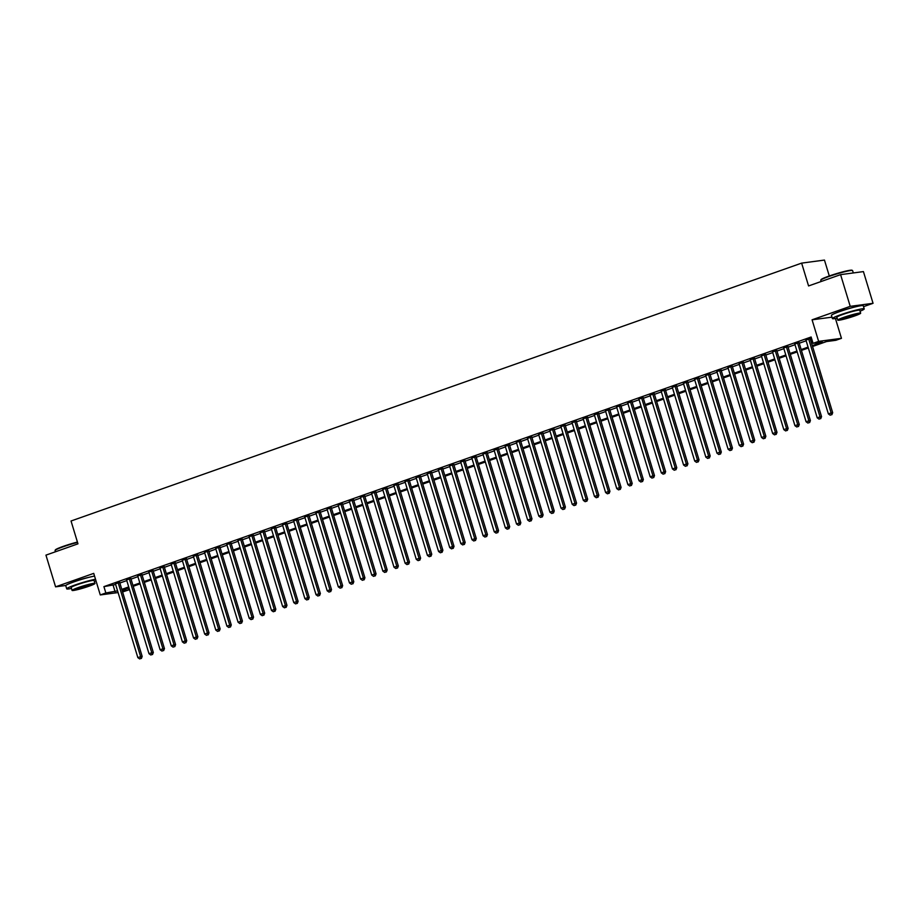<?xml version="1.0" encoding="UTF-8"?>
<svg xmlns="http://www.w3.org/2000/svg" width="919" height="919" viewBox="0 0 919 919"><rect width="100%" height="100%" fill="white"/><g stroke="black" fill="none" stroke-linecap="round" stroke-linejoin="round"><path stroke-width="1.38" d="M88.649 577.408A10.373 0.885 163.1 0 0 76.668 580.842A10.373 0.885 163.1 0 0 73.957 581.865A16.622 1.413 163.1 0 0 65.754 585.679L66.719 588.849A16.622 1.413 163.1 0 0 71.464 588.436M854.337 307.13A10.373 0.885 163.1 0 0 842.344 310.576A10.373 0.885 163.1 0 0 839.633 311.598A16.622 1.413 163.1 0 0 831.442 315.401L832.407 318.571A16.622 1.413 163.1 0 0 837.14 318.158M128.12 588.091L128.671 589.918L122.583 591.962M829.294 275.976L824.458 260.077L801.632 263.121L71.039 521.004L77.966 543.83L45.95 555.133L55.577 586.839L65.823 585.472M801.632 263.121L808.571 285.947L840.586 274.643L863.423 271.599L873.05 303.304L850.224 306.349L812.074 319.812L818.622 341.374L841.459 338.33L835.888 340.294L826.629 341.523L812.568 346.486M863.538 306.659L873.05 303.304M835.428 318.491L841.459 338.33M840.586 274.643L850.224 306.349M119.677 582.382L115.449 583.875M130.82 578.453L126.581 579.946M141.951 574.524L137.724 576.018M153.094 570.596L148.855 572.089M164.225 566.655L159.998 568.149M175.368 562.727L171.129 564.22M186.5 558.798L182.272 560.291M197.642 554.869L193.404 556.363M208.774 550.941L204.546 552.434M219.917 547L215.678 548.494M231.048 543.072L226.821 544.565M242.191 539.143L237.952 540.636M253.322 535.214L249.095 536.707M264.465 531.274L260.226 532.779M275.597 527.345L271.369 528.839M286.739 523.416L282.501 524.91M297.871 519.488L293.643 520.981M309.014 515.559L304.775 517.052M320.145 511.619L315.918 513.112M331.288 507.69L327.049 509.183M342.419 503.761L338.192 505.255M353.562 499.833L349.323 501.326M364.694 495.904L360.466 497.397M375.837 491.964L371.598 493.457M386.968 488.035L382.741 489.528M398.111 484.106L393.872 485.6M409.242 480.177L405.015 481.671M420.385 476.237L416.146 477.742M431.516 472.309L427.289 473.802M442.659 468.38L438.42 469.873M453.791 464.451L449.563 465.944M464.934 460.522L460.695 462.016M476.065 456.582L471.838 458.076M487.208 452.653L482.969 454.147M498.339 448.725L494.112 450.218M509.482 444.796L505.243 446.289M520.613 440.867L516.386 442.361M531.756 436.927L527.517 438.42M542.899 432.998L538.66 434.492M554.031 429.07L549.792 430.563M565.174 425.141L560.935 426.634M576.305 421.201L572.066 422.706M587.448 417.272L583.209 418.765M598.579 413.343L594.34 414.837M609.722 409.414L605.483 410.908M620.853 405.486L616.615 406.979M631.996 401.546L627.757 403.039M643.128 397.617L638.889 399.11M654.271 393.688L650.032 395.181M665.402 389.759L661.175 391.253M676.545 385.831L672.306 387.324M687.676 381.89L683.449 383.384M698.819 377.962L694.58 379.455M709.95 374.033L705.723 375.526M721.093 370.104L716.854 371.598M732.225 366.164L727.997 367.669M743.368 362.235L739.129 363.729M754.499 358.307L750.272 359.8M765.642 354.378L761.403 355.871M776.773 350.449L772.546 351.943M787.916 346.509L783.677 348.002M799.048 342.58L794.82 344.074M812.304 345.636L822.31 342.098L813.062 343.338L811.132 336.997L103.916 586.632L115.645 584.518M119.872 583.025L126.776 580.59M131.015 579.096L137.919 576.661M142.146 575.168L149.05 572.732M153.289 571.239L160.193 568.792M164.421 567.299L171.325 564.863M175.563 563.37L182.467 560.935M186.695 559.441L193.599 557.006M197.838 555.513L204.742 553.077M208.969 551.572L215.873 549.137M220.112 547.644L227.016 545.208M231.243 543.715L238.147 541.28M242.386 539.786L249.29 537.351M253.518 535.857L260.422 533.411M264.661 531.917L271.565 529.482M275.792 527.988L282.696 525.553M286.935 524.06L293.839 521.624M298.066 520.131L304.97 517.696M309.209 516.202L316.113 513.755M320.34 512.262L327.244 509.827M331.483 508.333L338.387 505.898M342.615 504.405L349.519 501.969M353.758 500.476L360.662 498.041M364.889 496.536L371.793 494.1M376.032 492.607L382.936 490.172M387.163 488.678L394.067 486.243M398.306 484.75L405.21 482.314M409.437 480.821L416.341 478.374M420.58 476.881L427.484 474.445M431.712 472.952L438.616 470.517M442.855 469.023L449.759 466.588M453.986 465.094L460.89 462.659M465.129 461.166L472.033 458.719M476.26 457.225L483.164 454.79M487.403 453.297L494.307 450.861M498.535 449.368L505.439 446.933M509.677 445.439L516.581 443.004M520.809 441.499L527.713 439.064M531.952 437.57L538.856 435.135M543.083 433.642L549.987 431.206M554.226 429.713L561.13 427.278M565.369 425.784L572.261 423.337M576.5 421.844L583.404 419.409M587.643 417.915L594.536 415.48M598.774 413.987L605.678 411.551M609.917 410.058L616.81 407.622M621.049 406.129L627.953 403.682M632.192 402.189L639.084 399.754M643.323 398.26L650.227 395.825M654.466 394.331L661.358 391.896M665.597 390.403L672.501 387.967M676.74 386.462L683.644 384.027M687.871 382.534L694.775 380.098M699.014 378.605L705.918 376.17M710.146 374.676L717.05 372.241M721.289 370.748L728.193 368.301M732.42 366.807L739.324 364.372M743.563 362.879L750.467 360.443M754.694 358.95L761.598 356.515M765.837 355.021L772.741 352.586M776.969 351.081L783.873 348.646M788.111 347.152L795.015 344.717M799.243 343.224L806.147 340.788M810.386 339.295L811.684 338.835M811.454 338.054L805.952 340.145M810.19 338.651L811.488 338.192M118.08 592.56L100.274 594.938L93.727 573.376L55.577 586.839M100.274 594.938L105.846 592.962L117.563 590.86M103.916 586.632L105.846 592.962M813.062 343.338L818.622 341.374M122.227 590.779L128.671 589.918M808.329 347.979L801.425 350.426M797.198 351.92L790.294 354.355M786.055 355.848L779.151 358.284M774.924 359.777L768.02 362.212M763.781 363.706L756.877 366.141M752.65 367.646L745.746 370.081M741.507 371.575L734.603 374.01M730.375 375.503L723.471 377.939M719.232 379.432L712.328 381.867M708.101 383.361L701.197 385.808M696.958 387.301L690.054 389.736M685.827 391.23L678.923 393.665M674.684 395.159L667.78 397.594M663.552 399.087L656.648 401.523M652.41 403.016L645.506 405.463M641.278 406.956L634.374 409.392M630.135 410.885L623.231 413.32M619.004 414.814L612.1 417.249M607.861 418.742L600.957 421.178M596.73 422.683L589.826 425.118M585.587 426.611L578.683 429.047M574.455 430.54L567.551 432.975M563.313 434.469L556.409 436.904M552.181 438.397L545.277 440.844M541.038 442.338L534.134 444.773M529.907 446.266L523.003 448.702M518.764 450.195L511.86 452.63M507.633 454.124L500.729 456.559M496.49 458.053L489.586 460.499M485.358 461.993L478.454 464.428M474.215 465.922L467.311 468.357M463.084 469.85L456.18 472.286M451.941 473.779L445.037 476.214M440.81 477.719L433.906 480.155M429.667 481.648L422.763 484.083M418.536 485.577L411.632 488.012M407.393 489.505L400.489 491.941M396.261 493.434L389.357 495.881M385.118 497.374L378.214 499.81M373.987 501.303L367.083 503.738M362.844 505.232L355.94 507.667M351.713 509.16L344.809 511.596M340.57 513.089L333.666 515.536M329.439 517.029L322.535 519.465M318.296 520.958L311.392 523.393M307.164 524.887L300.26 527.322M296.021 528.816L289.117 531.251M284.89 532.756L277.986 535.191M273.747 536.685L266.843 539.12M262.616 540.613L255.712 543.049M251.473 544.542L244.569 546.977M240.341 548.471L233.437 550.918M229.199 552.411L222.295 554.846M218.067 556.34L211.163 558.775M206.924 560.268L200.02 562.704M195.793 564.197L188.889 566.632M184.65 568.126L177.746 570.573M173.519 572.066L166.615 574.501M162.376 575.995L155.472 578.43M151.244 579.923L144.34 582.359M140.102 583.852L133.198 586.288M128.97 587.792L122.066 590.228M121.802 589.366L128.706 586.931M132.933 585.437L139.837 583.002M144.076 581.509L150.98 579.073M155.208 577.569L162.112 575.133M166.35 573.64L173.254 571.204M177.482 569.711L184.386 567.276M188.625 565.782L195.529 563.347M199.768 561.854L206.66 559.407M210.899 557.913L217.803 555.478M222.042 553.985L228.934 551.549M233.173 550.056L240.077 547.621M244.316 546.127L251.209 543.692M255.448 542.199L262.352 539.752M266.59 538.258L273.483 535.823M277.722 534.33L284.626 531.894M288.865 530.401L295.769 527.966M299.996 526.472L306.9 524.037M311.139 522.532L318.043 520.097M322.27 518.603L329.174 516.168M333.413 514.674L340.317 512.239M344.545 510.746L351.449 508.31M355.687 506.817L362.591 504.37M366.819 502.877L373.723 500.441M377.962 498.948L384.866 496.513M389.093 495.019L395.997 492.584M400.236 491.091L407.14 488.655M411.367 487.162L418.271 484.715M422.51 483.222L429.414 480.786M433.642 479.293L440.546 476.858M444.785 475.364L451.688 472.929M455.916 471.436L462.82 469M467.059 467.495L473.963 465.06M478.19 463.567L485.094 461.131M489.333 459.638L496.237 457.202M500.464 455.709L507.368 453.274M511.607 451.78L518.511 449.334M522.739 447.84L529.643 445.405M533.882 443.911L540.786 441.476M545.013 439.983L551.917 437.547M556.156 436.054L563.06 433.619M567.287 432.125L574.191 429.678M578.43 428.185L585.334 425.75M589.561 424.256L596.465 421.821M600.704 420.328L607.608 417.892M611.836 416.399L618.74 413.964M622.979 412.459L629.883 410.023M634.11 408.53L641.014 406.095M645.253 404.601L652.157 402.166M656.384 400.673L663.288 398.237M667.527 396.744L674.431 394.297M678.659 392.804L685.563 390.368M689.801 388.875L696.705 386.439M700.933 384.946L707.837 382.511M712.076 381.017L718.98 378.582M723.207 377.089L730.111 374.642M734.35 373.148L741.254 370.713M745.481 369.22L752.385 366.784M756.624 365.291L763.528 362.856M767.756 361.362L774.66 358.927M778.898 357.422L785.802 354.987M790.03 353.493L796.934 351.058M801.173 349.565L808.077 347.129M113.175 585.392L115.105 591.733M812.074 319.812L831.971 317.158M808.64 338.858L831.144 412.918L828.364 413.895L805.86 339.835M810.099 338.341L832.683 412.711L831.144 412.918L831.27 414.802L830.156 415.193L831.27 414.802M831.89 414.71L832.683 412.711M828.364 413.895L830.156 415.193M820.793 280.146L821.058 279.652A16.232 1.378 -16.9 0 1 829.03 276.068A16.232 1.378 -16.9 0 1 851.993 270.243L852.499 270.508A16.622 1.413 163.1 0 0 828.961 276.47A16.622 1.413 163.1 0 0 820.793 280.146A16.622 1.413 163.1 0 0 820.77 280.272L821.138 281.513M853.303 272.954L852.591 270.611A16.622 1.413 163.1 0 0 852.499 270.508M860.058 311.208A16.622 1.413 163.1 0 0 864.228 308.91A16.622 1.413 163.1 0 0 840.598 314.769A16.622 1.413 163.1 0 0 832.407 318.571M864.228 308.91L863.263 305.74A16.622 1.413 163.1 0 0 839.633 311.598M837.749 320.134L836.853 317.216A11.97 1.022 -16.9 0 1 842.757 314.482A11.97 1.022 -16.9 0 1 859.77 310.266L860.655 313.172A11.97 1.022 163.1 0 0 843.642 317.4A11.97 1.022 163.1 0 0 837.749 320.134A11.97 1.022 163.1 0 0 854.75 315.918A11.97 1.022 163.1 0 0 860.655 313.172M845.618 317.135A7.72 0.655 163.1 0 0 841.815 318.904A7.72 0.655 163.1 0 0 852.775 316.182A7.72 0.655 163.1 0 0 856.577 314.413A7.72 0.655 163.1 0 0 845.618 317.135M77.529 542.394A16.622 1.413 163.1 0 0 63.285 546.736A16.622 1.413 163.1 0 0 55.106 550.412L55.37 549.918A16.232 1.378 -16.9 0 1 63.354 546.334A16.232 1.378 -16.9 0 1 77.426 542.049M94.37 581.474A16.622 1.413 163.1 0 0 95.978 580.797M95.519 579.257A16.622 1.413 163.1 0 0 74.921 585.035A16.622 1.413 163.1 0 0 66.719 588.849M94.554 576.087A16.622 1.413 163.1 0 0 73.957 581.865M72.061 590.412L71.177 587.494A11.97 1.022 -16.9 0 1 77.081 584.748A11.97 1.022 -16.9 0 1 94.083 580.532L94.967 583.45A11.97 1.022 163.1 0 0 77.966 587.666A11.97 1.022 163.1 0 0 72.061 590.412A11.97 1.022 163.1 0 0 89.074 586.184A11.97 1.022 163.1 0 0 94.967 583.45M79.942 587.402A7.72 0.655 163.1 0 0 76.139 589.171A7.72 0.655 163.1 0 0 87.098 586.448A7.72 0.655 163.1 0 0 90.901 584.679A7.72 0.655 163.1 0 0 79.942 587.402M55.106 550.412A16.622 1.413 163.1 0 0 55.083 550.55L55.462 551.779M797.508 342.787L820.012 416.847L817.221 417.835L794.717 343.775M798.956 342.282L821.552 416.64L820.012 416.847L820.139 418.731L819.024 419.121L820.139 418.731M820.747 418.65L821.552 416.64M817.221 417.835L819.024 419.121M786.365 346.716L808.869 420.776L806.089 421.764L783.585 347.704M787.824 346.21L810.409 420.569L808.869 420.776L808.996 422.66L807.881 423.05L808.996 422.66M809.616 422.579L810.409 420.569M806.089 421.764L807.881 423.05M775.234 350.644L797.738 424.704L794.946 425.692L772.442 351.632M776.681 350.139L799.277 424.509L797.738 424.704L797.864 426.588L796.75 426.979L797.864 426.588M798.473 426.508L799.277 424.509M794.946 425.692L796.75 426.979M764.091 354.585L786.595 428.645L783.815 429.621L761.311 355.561M765.55 354.068L788.134 428.438L786.595 428.645L786.721 430.517L785.607 430.919L786.721 430.517M787.342 430.437L788.134 428.438M783.815 429.621L785.607 430.919M752.96 358.513L775.464 432.573L772.672 433.55L750.168 359.49M754.407 357.996L777.003 432.367L775.464 432.573L775.59 434.457L774.476 434.848L775.59 434.457M776.199 434.377L777.003 432.367M772.672 433.55L774.476 434.848M741.817 362.442L764.321 436.502L761.541 437.49L739.037 363.43M743.276 361.937L765.86 436.295L764.321 436.502L764.447 438.386L763.333 438.777L764.447 438.386M765.067 438.306L765.86 436.295M761.541 437.49L763.333 438.777M730.685 366.371L753.189 440.431L750.398 441.419L727.894 367.359M732.133 365.865L754.729 440.224L753.189 440.431L753.316 442.315L752.201 442.705L753.316 442.315M753.925 442.234L754.729 440.224M750.398 441.419L752.201 442.705M719.543 370.311L742.047 444.371L739.267 445.347L716.763 371.287M721.001 369.794L743.586 444.164L742.047 444.371L742.173 446.243L741.059 446.645L742.173 446.243M742.793 446.163L743.586 444.164M739.267 445.347L741.059 446.645M708.411 374.24L730.915 448.3L728.124 449.276L705.62 375.216M709.859 373.723L732.454 448.093L730.915 448.3L731.042 450.184L729.927 450.574L731.042 450.184M731.65 450.092L732.454 448.093M728.124 449.276L729.927 450.574M697.268 378.168L719.772 452.228L716.992 453.205L694.488 379.156M698.716 377.652L721.312 452.022L719.772 452.228L719.899 454.112L718.784 454.503L719.899 454.112M720.519 454.032L721.312 452.022M716.992 453.205L718.784 454.503M686.137 382.097L708.641 456.157L705.849 457.145L683.345 383.085M687.584 381.592L710.18 455.95L708.641 456.157L708.767 458.041L707.653 458.432L708.767 458.041M709.376 457.961L710.18 455.95M705.849 457.145L707.653 458.432M674.994 386.026L697.498 460.086L694.718 461.074L672.214 387.014M676.441 385.521L699.037 459.879L697.498 460.086L697.624 461.97L696.51 462.36L697.624 461.97M698.245 461.889L699.037 459.879M694.718 461.074L696.51 462.36M663.863 389.966L686.367 464.026L683.575 465.003L661.071 390.943M665.31 389.449L687.906 463.819L686.367 464.026L686.493 465.899L685.379 466.301L686.493 465.899M687.102 465.818L687.906 463.819M683.575 465.003L685.379 466.301M652.72 393.895L675.224 467.955L672.444 468.931L649.94 394.871M654.167 393.378L676.763 467.748L675.224 467.955L675.35 469.839L674.236 470.229L675.35 469.839M675.97 469.747L676.763 467.748M672.444 468.931L674.236 470.229M641.588 397.824L664.092 471.884L661.301 472.871L638.797 398.812M643.036 397.318L665.632 471.677L664.092 471.884L664.219 473.767L663.104 474.158L664.219 473.767M664.828 473.687L665.632 471.677M661.301 472.871L663.104 474.158M630.445 401.752L652.949 475.812L650.17 476.8L627.666 402.74M631.893 401.247L654.489 475.605L652.949 475.812L653.076 477.696L651.962 478.087L653.076 477.696M653.696 477.616L654.489 475.605M650.17 476.8L651.962 478.087M619.314 405.681L641.818 479.741L639.027 480.729L616.523 406.669M620.762 405.176L643.357 479.546L641.818 479.741L641.944 481.625L640.83 482.015L641.944 481.625M642.553 481.545L643.357 479.546M639.027 480.729L640.83 482.015M608.171 409.621L630.675 483.681L627.895 484.658L605.391 410.598M609.619 409.104L632.215 483.474L630.675 483.681L630.802 485.554L629.687 485.956L630.802 485.554M631.422 485.473L632.215 483.474M627.895 484.658L629.687 485.956M597.04 413.55L619.532 487.61L616.752 488.586L594.248 414.526M598.487 413.033L621.083 487.403L619.532 487.61L619.67 489.494L618.556 489.884L619.67 489.494M620.279 489.413L621.083 487.403M616.752 488.586L618.556 489.884M585.897 417.479L608.401 491.539L605.621 492.527L583.117 418.467M587.344 416.973L609.94 491.332L608.401 491.539L608.527 493.423L607.413 493.813L608.527 493.423M609.148 493.342L609.94 491.332M605.621 492.527L607.413 493.813M574.766 421.407L597.258 495.467L594.478 496.455L571.974 422.395M576.213 420.902L598.809 495.261L597.258 495.467L597.396 497.351L596.282 497.742L597.396 497.351M598.005 497.271L598.809 495.261M594.478 496.455L596.282 497.742M563.623 425.348L586.127 499.408L583.347 500.384L560.843 426.324M565.07 424.831L587.666 499.201L586.127 499.408L586.253 501.28L585.139 501.682L586.253 501.28M586.873 501.2L587.666 499.201M583.347 500.384L585.139 501.682M552.491 429.276L574.984 503.336L572.204 504.313L549.7 430.253M553.939 428.759L576.535 503.13L574.984 503.336L575.122 505.22L574.007 505.611L575.122 505.22M575.731 505.128L576.535 503.13M572.204 504.313L574.007 505.611M541.348 433.205L563.852 507.265L561.072 508.241L538.568 434.193M542.796 432.688L565.392 507.058L563.852 507.265L563.979 509.149L562.865 509.54L563.979 509.149M564.599 509.069L565.392 507.058M561.072 508.241L562.865 509.54M530.217 437.134L552.71 511.194L549.93 512.182L527.426 438.122M531.664 436.628L554.26 510.987L552.71 511.194L552.847 513.078L551.733 513.468L552.847 513.078M553.456 512.997L554.26 510.987M549.93 512.182L551.733 513.468M519.074 441.063L541.578 515.122L538.798 516.11L516.294 442.05M520.522 440.557L543.118 514.916L541.578 515.122L541.705 517.006L540.59 517.397L541.705 517.006M542.325 516.926L543.118 514.916M538.798 516.11L540.59 517.397M507.943 445.003L530.435 519.063L527.655 520.039L505.151 445.979M509.39 444.486L531.986 518.856L530.435 519.063L530.573 520.935L529.459 521.337L530.573 520.935M531.182 520.855L531.986 518.856M527.655 520.039L529.459 521.337M496.8 448.931L519.304 522.991L516.524 523.968L494.02 449.908M498.247 448.415L520.843 522.785L519.304 522.991L519.43 524.875L518.316 525.266L519.43 524.875M520.051 524.783L520.843 522.785M516.524 523.968L518.316 525.266M485.669 452.86L508.161 526.92L505.381 527.908L482.877 453.848M487.116 452.355L509.712 526.713L508.161 526.92L508.299 528.804L507.185 529.195L508.299 528.804M508.908 528.724L509.712 526.713M505.381 527.908L507.185 529.195M474.526 456.789L497.03 530.849L494.25 531.837L471.746 457.777M475.973 456.283L498.569 530.642L497.03 530.849L497.156 532.733L496.042 533.123L497.156 532.733M497.776 532.652L498.569 530.642M494.25 531.837L496.042 533.123M463.394 460.718L485.887 534.778L483.107 535.766L460.603 461.706M464.842 460.212L487.438 534.582L485.887 534.778L486.025 536.662L484.91 537.052L486.025 536.662M486.633 536.581L487.438 534.582M483.107 535.766L484.91 537.052M452.251 464.658L474.755 538.718L471.975 539.694L449.471 465.634M453.699 464.141L476.295 538.511L474.755 538.718L474.882 540.59L473.767 540.992L474.882 540.59M475.502 540.51L476.295 538.511M471.975 539.694L473.767 540.992M441.12 468.587L463.613 542.647L460.833 543.623L438.329 469.563M442.567 468.07L465.163 542.44L463.613 542.647L463.75 544.53L462.636 544.921L463.75 544.53M464.359 544.45L465.163 542.44M460.833 543.623L462.636 544.921M429.977 472.515L452.481 546.575L449.701 547.563L427.197 473.503M431.425 472.01L454.02 546.368L452.481 546.575L452.607 548.459L451.493 548.85L452.607 548.459M453.228 548.379L454.02 546.368M449.701 547.563L451.493 548.85M418.846 476.444L441.338 550.504L438.558 551.492L416.054 477.432M420.293 475.939L442.889 550.297L441.338 550.504L441.476 552.388L440.362 552.779L441.476 552.388M442.085 552.308L442.889 550.297M438.558 551.492L440.362 552.779M407.703 480.384L430.207 554.444L427.427 555.421L404.923 481.361M409.15 479.867L431.746 554.237L430.207 554.444L430.333 556.317L429.219 556.719L430.333 556.317M430.954 556.236L431.746 554.237M427.427 555.421L429.219 556.719M396.571 484.313L419.064 558.373L416.284 559.349L393.78 485.289M398.019 483.796L420.615 558.166L419.064 558.373L419.202 560.257L418.088 560.647L419.202 560.257M419.811 560.165L420.615 558.166M416.284 559.349L418.088 560.647M385.429 488.242L407.933 562.302L405.153 563.278L382.649 489.23M386.876 487.725L409.472 562.095L407.933 562.302L408.059 564.186L406.945 564.576L408.059 564.186M408.679 564.105L409.472 562.095M405.153 563.278L406.945 564.576M374.297 492.17L396.79 566.23L394.01 567.218L371.506 493.158M375.745 491.665L398.341 566.024L396.79 566.23L396.928 568.114L395.813 568.505L396.928 568.114M397.536 568.034L398.341 566.024M394.01 567.218L395.813 568.505M363.154 496.099L385.658 570.159L382.867 571.147L360.374 497.087M364.602 495.594L387.198 569.952L385.658 570.159L385.785 572.043L384.67 572.434L385.785 572.043M386.405 571.963L387.198 569.952M382.867 571.147L384.67 572.434M352.023 500.039L374.515 574.099L371.736 575.076L349.231 501.016M353.47 499.522L376.066 573.893L374.515 574.099L374.653 575.972L373.539 576.374L374.653 575.972M375.262 575.891L376.066 573.893M371.736 575.076L373.539 576.374M340.88 503.968L363.384 578.028L360.593 579.004L338.1 504.945M342.327 503.451L364.923 577.821L363.384 578.028L363.51 579.912L362.396 580.303L363.51 579.912M364.131 579.82L364.923 577.821M360.593 579.004L362.396 580.303M329.749 507.897L352.241 581.957L349.461 582.945L326.957 508.885M331.196 507.391L353.792 581.75L352.241 581.957L352.379 583.841L351.265 584.231L352.379 583.841M352.988 583.76L353.792 581.75M349.461 582.945L351.265 584.231M318.606 511.826L341.11 585.885L338.318 586.873L315.826 512.813M320.053 511.32L342.649 585.679L341.11 585.885L341.236 587.769L340.122 588.16L341.236 587.769M341.857 587.689L342.649 585.679M338.318 586.873L340.122 588.16M307.474 515.754L329.967 589.814L327.187 590.802L304.683 516.742M308.922 515.249L331.518 589.619L329.967 589.814L330.105 591.698L328.991 592.089L330.105 591.698M330.714 591.618L331.518 589.619M327.187 590.802L328.991 592.089M296.332 519.694L318.836 593.754L316.044 594.731L293.552 520.671M297.779 519.178L320.375 593.548L318.836 593.754L318.962 595.627L317.848 596.029L318.962 595.627M319.582 595.546L320.375 593.548M316.044 594.731L317.848 596.029M285.2 523.623L307.693 597.683L304.913 598.66L282.409 524.6M286.648 523.106L309.243 597.476L307.693 597.683L307.819 599.567L306.716 599.958L307.819 599.567M308.439 599.487L309.243 597.476M304.913 598.66L306.716 599.958M274.057 527.552L296.561 601.612L293.77 602.6L271.277 528.54M275.505 527.047L298.101 601.405L296.561 601.612L296.688 603.496L295.573 603.886L296.688 603.496M297.308 603.415L298.101 601.405M293.77 602.6L295.573 603.886M262.926 531.481L285.418 605.541L282.638 606.529L260.134 532.469M264.373 530.975L286.969 605.334L285.418 605.541L285.545 607.425L284.442 607.815L285.545 607.425M286.165 607.344L286.969 605.334M282.638 606.529L284.442 607.815M251.783 535.421L274.287 609.481L271.496 610.457L249.003 536.397M253.23 534.904L275.826 609.274L274.287 609.481L274.413 611.353L273.299 611.755L274.413 611.353M275.034 611.273L275.826 609.274M271.496 610.457L273.299 611.755M240.652 539.35L263.144 613.41L260.364 614.386L237.86 540.326M242.099 538.833L264.695 613.203L263.144 613.41L263.271 615.293L262.168 615.684L263.271 615.293M263.891 615.202L264.695 613.203M260.364 614.386L262.168 615.684M229.509 543.278L252.013 617.338L249.221 618.315L226.729 544.266M230.956 542.761L253.552 617.131L252.013 617.338L252.139 619.222L251.025 619.613L252.139 619.222M252.759 619.142L253.552 617.131M249.221 618.315L251.025 619.613M218.377 547.207L240.87 621.267L238.09 622.255L215.586 548.195M219.825 546.702L242.421 621.06L240.87 621.267L240.996 623.151L239.893 623.541L240.996 623.151M241.617 623.071L242.421 621.06M238.09 622.255L239.893 623.541M207.234 551.136L229.739 625.196L226.947 626.184L204.455 552.124M208.682 550.63L231.278 624.989L229.739 625.196L229.865 627.08L228.751 627.47L229.865 627.08M230.485 626.999L231.278 624.989M226.947 626.184L228.751 627.47M196.103 555.076L218.596 629.136L215.816 630.112L193.312 556.052M197.551 554.559L220.146 628.929L218.596 629.136L218.722 631.008L217.608 631.41L218.722 631.008M219.342 630.928L220.146 628.929M215.816 630.112L217.608 631.41M184.96 559.005L207.464 633.065L204.673 634.041L182.18 559.981M186.408 558.488L209.004 632.858L207.464 633.065L207.591 634.949L206.476 635.339L207.591 634.949M208.211 634.857L209.004 632.858M204.673 634.041L206.476 635.339M173.829 562.933L196.321 636.993L193.541 637.981L171.037 563.921M175.276 562.428L197.872 636.787L196.321 636.993L196.448 638.877L195.333 639.268L196.448 638.877M197.068 638.797L197.872 636.787M193.541 637.981L195.333 639.268M162.686 566.862L185.19 640.922L182.399 641.91L159.906 567.85M164.133 566.357L186.729 640.715L185.19 640.922L185.316 642.806L184.202 643.197L185.316 642.806M185.937 642.726L186.729 640.715M182.399 641.91L184.202 643.197M151.555 570.791L174.047 644.851L171.267 645.839L148.763 571.779M153.002 570.285L175.598 644.656L174.047 644.851L174.173 646.735L173.059 647.125L174.173 646.735M174.794 646.654L175.598 644.656M171.267 645.839L173.059 647.125M140.412 574.731L162.916 648.791L160.124 649.767L137.632 575.708M141.859 574.214L164.455 648.584L162.916 648.791L163.042 650.663L161.928 651.066L163.042 650.663M163.662 650.583L164.455 648.584M160.124 649.767L161.928 651.066M129.28 578.66L151.773 652.72L148.993 653.696L126.489 579.636M130.728 578.143L153.324 652.513L151.773 652.72L151.899 654.604L150.785 654.994L151.899 654.604M152.52 654.523L153.324 652.513M148.993 653.696L150.785 654.994M118.137 582.589L140.641 656.648L137.85 657.636L115.357 583.576M119.585 582.083L142.181 656.442L140.641 656.648L140.768 658.532L139.654 658.923L140.768 658.532M141.388 658.452L142.181 656.442M137.85 657.636L139.654 658.923"/></g></svg>
